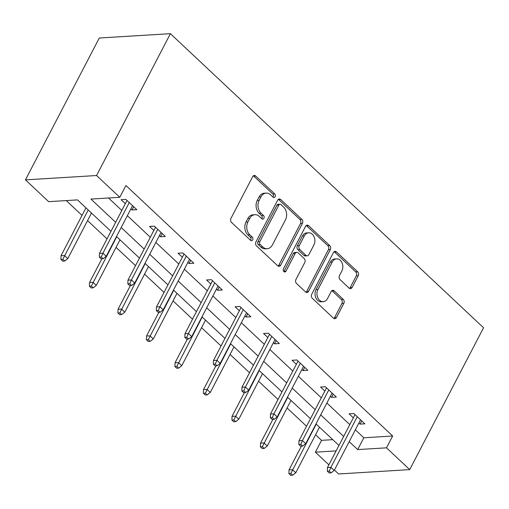 <?xml version="1.0" encoding="UTF-8"?>
<svg xmlns="http://www.w3.org/2000/svg" width="509" height="509" viewBox="0 0 509 509"><rect width="100%" height="100%" fill="white"/><g stroke="black" fill="none" stroke-linecap="round" stroke-linejoin="round"><path stroke-width="0.76" d="M275.14 196.709A2.011 1.514 86.5 0 0 274.726 193.904L255.677 176.006A2.869 2.157 86.5 0 0 254.29 175.465A2.869 2.157 86.5 0 0 252.674 176.648L230.933 218.412A2.869 2.157 86.5 0 0 231.519 222.42L250.568 240.312A2.011 1.514 86.5 0 0 251.535 240.693A2.011 1.514 86.5 0 0 252.668 239.866A2.011 1.514 86.5 0 0 252.26 237.067L249.798 234.751A9.181 6.91 86.5 0 1 247.921 221.937L249.734 218.456A9.181 6.91 86.5 0 1 254.914 214.677A9.181 6.91 86.5 0 1 259.336 216.42L261.804 218.736A2.011 1.514 86.5 0 0 262.771 219.112A2.011 1.514 86.5 0 0 263.904 218.291A2.011 1.514 86.5 0 0 263.497 215.485L261.028 213.169A9.181 6.91 86.5 0 1 259.157 200.355L260.971 196.875A9.181 6.91 86.5 0 1 266.15 193.096A9.181 6.91 86.5 0 1 270.572 194.839L273.04 197.155A2.011 1.514 86.5 0 0 274.007 197.53A2.011 1.514 86.5 0 0 275.14 196.709M273.015 197.129A2.011 1.514 86.5 0 0 273.218 196.824A2.011 1.514 86.5 0 0 272.805 194.018L253.756 176.127A2.869 2.157 86.5 0 0 253.348 175.821M250.549 240.293A2.011 1.514 86.5 0 0 250.746 239.987A2.011 1.514 86.5 0 0 250.339 237.181L247.87 234.865L249.798 234.751M261.785 218.711A2.011 1.514 86.5 0 0 261.982 218.406A2.011 1.514 86.5 0 0 261.575 215.6L259.106 213.284L261.028 213.169M349.11 288.119A2.869 2.157 86.5 0 0 350.491 288.66A2.869 2.157 86.5 0 0 352.107 287.483L358.209 275.763A2.869 2.157 86.5 0 0 357.623 271.755L336.462 251.885A2.869 2.157 86.5 0 0 335.081 251.338A2.869 2.157 86.5 0 0 333.465 252.521L311.718 294.291A2.869 2.157 86.5 0 0 312.303 298.293L333.465 318.17A2.869 2.157 86.5 0 0 334.846 318.71A2.869 2.157 86.5 0 0 336.468 317.533L343.836 303.377A2.869 2.157 86.5 0 0 343.251 299.368L334.19 290.868A2.869 2.157 86.5 0 0 332.81 290.321A2.869 2.157 86.5 0 0 331.194 291.504L327.535 298.522A7.673 5.777 86.5 0 1 323.209 301.678A7.673 5.777 86.5 0 1 317.75 297.657A7.673 5.777 86.5 0 1 317.94 289.513L332.256 262.014A7.673 5.777 86.5 0 1 336.589 258.858A7.673 5.777 86.5 0 1 342.048 262.879A7.673 5.777 86.5 0 1 341.851 271.023L339.465 275.604A2.869 2.157 86.5 0 0 340.05 279.613L349.11 288.119M355.358 429.812L363.827 437.772L392.662 436.009L386.509 447.831L409.707 469.622L483.55 327.777L170.407 33.677L99.293 38.016L25.45 179.862L48.654 201.653L77.483 199.897L110.956 231.334M392.662 436.009L125.927 185.499L119.768 197.314L96.57 175.529L170.407 33.677M302.441 223.381A2.869 2.157 86.5 0 0 301.856 219.379L280.694 199.503A2.869 2.157 86.5 0 0 279.307 198.962A2.869 2.157 86.5 0 0 277.691 200.139L255.944 241.909A2.869 2.157 86.5 0 0 256.53 245.917L277.691 265.787A2.869 2.157 86.5 0 0 279.078 266.334A2.869 2.157 86.5 0 0 280.694 265.151L302.441 223.381L300.514 223.502A2.869 2.157 86.5 0 0 299.928 219.494L278.773 199.623A2.869 2.157 86.5 0 0 278.366 199.318M308.575 225.691L329.737 245.567A2.869 2.157 86.5 0 1 330.322 249.569L308.581 291.339A2.869 2.157 86.5 0 1 306.959 292.522A2.869 2.157 86.5 0 1 305.578 291.975L296.524 283.475A2.869 2.157 86.5 0 1 295.939 279.466L304.757 262.529A2.869 2.157 86.5 0 0 304.172 258.521L298.166 252.884A2.869 2.157 86.5 0 0 296.779 252.337A2.869 2.157 86.5 0 0 295.163 253.52L285.982 271.151A2.011 1.514 86.5 0 1 284.849 271.978A2.011 1.514 86.5 0 1 283.418 270.928A2.011 1.514 86.5 0 1 283.468 268.797L305.578 226.327A2.869 2.157 86.5 0 1 307.194 225.15A2.869 2.157 86.5 0 1 308.575 225.691L306.653 225.811L327.815 245.682L329.737 245.567M108.538 198.001L121.816 210.471M127.352 215.676L150.314 237.239M155.849 242.443L178.812 264.006M184.353 269.21L207.316 290.773M212.851 295.977L235.813 317.54M241.355 322.744L264.317 344.307M269.853 349.511L292.815 371.074M298.357 376.278L321.319 397.841M326.854 403.045L349.817 424.614M130.883 208.894L132.028 209.975L136.838 209.683L125.876 199.388L121.066 199.681L125.341 203.695M159.381 235.661L160.532 236.742L165.336 236.45L154.373 226.155L149.57 226.448L153.845 230.462M187.885 262.428L189.03 263.509L193.834 263.217L182.877 252.922L178.067 253.215L182.343 257.23M216.382 289.195L217.534 290.276L222.338 289.984L211.375 279.689L206.571 279.982L210.847 283.997M244.886 315.962L246.032 317.043L250.835 316.751L239.879 306.456L235.069 306.749L239.345 310.764M273.384 342.735L274.536 343.81L279.339 343.518L268.377 333.223L263.573 333.516L267.849 337.531M301.882 369.502L303.033 370.577L307.837 370.285L296.874 359.99L292.071 360.283L296.346 364.298M330.386 396.269L331.537 397.344L336.341 397.052L325.378 386.757L320.575 387.05L324.844 391.065M358.883 423.036L360.035 424.112L364.838 423.819L353.876 413.524L349.072 413.817L353.348 417.832M66.246 200.584L82.025 215.402M87.567 220.601L107.024 238.88M116.065 247.368L135.528 265.647M144.569 274.135L164.025 292.414M173.066 300.902L192.529 319.181M201.57 327.669L221.027 345.948M230.068 354.436L249.531 372.715M258.572 381.203L278.029 399.482M287.07 407.97L306.533 426.249M315.574 434.737L321.542 440.349L332.778 439.661M409.707 469.622L338.593 473.962L334.419 470.036M328.878 464.838L315.389 452.17L336.131 450.904M321.542 440.349L315.389 452.17M349.206 441.634L357.674 449.587L386.509 447.831M119.768 197.314L90.939 199.076L115.658 222.293M121.199 227.498L144.162 249.06M149.697 254.265L172.659 275.827M178.201 281.032L201.163 302.594M206.699 307.799L229.661 329.361M235.203 334.566L258.165 356.128M263.7 361.333L286.662 382.895M292.204 388.1L315.166 409.662M320.702 414.867L343.664 436.429M96.57 175.529L25.45 179.862M338.962 445.47L316 423.902M310.458 418.703L287.496 397.135M281.961 391.936L258.998 370.367M253.457 365.169L230.494 343.6M224.959 338.402L201.997 316.833M196.455 311.635L173.493 290.066M167.957 284.868L144.995 263.299M139.453 258.101L116.491 236.532M363.827 437.772L357.674 449.587M132.028 209.975L133.708 206.749M160.532 236.742L162.212 233.516M189.03 263.509L190.71 260.284M217.534 290.276L219.214 287.051M246.032 317.043L247.711 313.818M274.536 343.81L276.215 340.585M303.033 370.577L304.713 367.352M331.537 397.344L333.217 394.119M360.035 424.112L361.714 420.886M266.15 193.096L264.228 193.216A9.181 6.91 86.5 0 0 259.049 196.989L260.971 196.875M259.106 213.284A9.181 6.91 86.5 0 1 257.236 200.47L259.049 196.989M254.914 214.677L252.992 214.792A9.181 6.91 86.5 0 0 247.813 218.571L249.734 218.456M247.87 234.865A9.181 6.91 86.5 0 1 246 222.051L247.813 218.571M278.099 266.092A2.869 2.157 86.5 0 0 278.773 265.272L300.514 223.502M280.974 204.605A2.011 1.514 86.5 0 0 280.007 204.224A2.011 1.514 86.5 0 0 278.875 205.051L259.787 241.718A2.011 1.514 86.5 0 0 260.194 244.517L262.797 246.96A9.181 6.91 86.5 0 0 267.219 248.697A9.181 6.91 86.5 0 0 272.398 244.924L285.447 219.863A9.181 6.91 86.5 0 0 283.577 207.048L280.974 204.605M280.007 204.224L278.086 204.344A2.011 1.514 86.5 0 0 276.953 205.165L278.875 205.051M267.219 248.697L265.297 248.818A9.181 6.91 86.5 0 1 260.875 247.075L258.273 244.638A2.011 1.514 86.5 0 1 257.866 241.832L276.953 205.165M305.985 292.281A2.869 2.157 86.5 0 0 306.66 291.46L328.4 249.69A2.869 2.157 86.5 0 0 327.815 245.682M296.779 252.337L294.857 252.451A2.869 2.157 86.5 0 0 293.241 253.635L284.06 271.272L285.982 271.151M313.907 244.95A7.673 5.777 86.5 0 0 314.104 236.806A7.673 5.777 86.5 0 0 308.645 232.785A7.673 5.777 86.5 0 0 304.312 235.941L299.267 245.624A2.869 2.157 86.5 0 0 299.852 249.633L305.864 255.276A2.869 2.157 86.5 0 0 307.245 255.817A2.869 2.157 86.5 0 0 308.861 254.64L313.907 244.95M308.645 232.785L306.717 232.899A7.673 5.777 86.5 0 0 302.391 236.055L304.312 235.941M307.245 255.817L305.324 255.938A2.869 2.157 86.5 0 1 303.937 255.391L297.93 249.747A2.869 2.157 86.5 0 1 297.345 245.745L302.391 236.055M306.653 225.811A2.869 2.157 86.5 0 0 306.253 225.506M336.589 258.858L334.668 258.973A7.673 5.777 86.5 0 0 330.335 262.129L332.256 262.014M323.209 301.678L321.287 301.792A7.673 5.777 86.5 0 1 315.828 297.771A7.673 5.777 86.5 0 1 316.019 289.627L330.335 262.129M333.866 318.469A2.869 2.157 86.5 0 0 334.547 317.648L341.914 303.491A2.869 2.157 86.5 0 0 341.329 299.489L332.269 290.983A2.869 2.157 86.5 0 0 331.868 290.684M349.511 288.418A2.869 2.157 86.5 0 0 350.186 287.598L356.287 275.878A2.869 2.157 86.5 0 0 355.702 271.876L334.54 252A2.869 2.157 86.5 0 0 334.139 251.701M60.921 259.469L62.747 261.181L64.668 261.066L62.842 259.348L60.921 259.469L61.023 255.753L64.478 255.543L67.767 258.629L91.493 213.055M62.842 259.348L88.203 209.969M61.023 255.753L85.957 207.85M67.767 258.629L64.668 261.066M127.021 200.463L99.465 253.406L102.92 253.196L129.273 202.582M101.285 257.007L99.363 257.121L101.189 258.839L103.111 258.718L101.285 257.007L102.92 253.196L106.209 256.288L132.563 205.668M99.465 253.406L99.363 257.121M103.111 258.718L106.209 256.288M89.419 286.236L91.251 287.948L93.172 287.833L91.34 286.115L89.419 286.236L89.52 282.52L92.982 282.31L96.271 285.396L119.997 239.822M91.34 286.115L116.707 236.736M89.52 282.52L101.87 258.795M96.271 285.396L93.172 287.833M117.923 313.003L119.749 314.715L121.67 314.6L119.844 312.882L117.923 313.003L118.024 309.287L121.479 309.078L124.769 312.163L148.494 266.589M119.844 312.882L145.205 263.503M118.024 309.287L130.374 285.562M124.769 312.163L121.67 314.6M155.525 227.237L127.963 280.173L131.424 279.963L157.771 229.349M129.782 283.774L127.861 283.888L129.687 285.606L131.615 285.485L129.782 283.774L131.424 279.963L134.713 283.055L161.06 232.435M127.963 280.173L127.861 283.888M131.615 285.485L134.713 283.055M184.023 254.004L156.467 306.946L159.921 306.73L186.275 256.116M158.286 310.541L156.365 310.655L158.191 312.373L160.112 312.252L158.286 310.541L159.921 306.73L163.211 309.822L189.564 259.202M156.467 306.946L156.365 310.655M160.112 312.252L163.211 309.822M146.42 339.77L148.246 341.482L150.174 341.367L148.342 339.649L146.42 339.77L146.522 336.055L149.983 335.845L153.273 338.93L176.998 293.356M148.342 339.649L173.709 290.27M146.522 336.055L158.872 312.329M153.273 338.93L150.174 341.367M174.924 366.537L176.75 368.249L178.672 368.134L176.846 366.416L174.924 366.537L175.026 362.822L178.481 362.612L181.77 365.697L205.496 320.123M176.846 366.416L202.207 317.037M175.026 362.822L187.376 339.096M181.77 365.697L178.672 368.134M203.422 393.304L205.248 395.016L207.176 394.901L205.343 393.183L203.422 393.304L203.524 389.589L206.985 389.379L210.274 392.464L234 346.89M205.343 393.183L230.711 343.804M203.524 389.589L215.873 365.863M210.274 392.464L207.176 394.901M212.527 280.771L184.964 333.713L188.425 333.497L214.773 282.883M186.784 337.308L184.862 337.422L186.688 339.14L188.616 339.019L186.784 337.308L188.425 333.497L191.715 336.589L218.062 285.969M184.964 333.713L184.862 337.422M188.616 339.019L191.715 336.589M241.024 307.538L213.468 360.48L216.923 360.264L243.277 309.65M215.288 364.075L213.366 364.189L215.192 365.907L217.114 365.786L215.288 364.075L216.923 360.264L220.212 363.356L246.566 312.736M213.468 360.48L213.366 364.189M217.114 365.786L220.212 363.356M269.528 334.305L241.966 387.247L245.427 387.031L271.774 336.417M243.786 390.842L241.864 390.957L243.69 392.674L245.618 392.554L243.786 390.842L245.427 387.031L248.716 390.123L275.064 339.503M241.966 387.247L241.864 390.957M245.618 392.554L248.716 390.123M231.926 420.071L233.752 421.783L235.673 421.668L233.847 419.95L231.926 420.071L232.028 416.356L235.482 416.146L238.772 419.231L262.498 373.657M233.847 419.95L259.208 370.571M232.028 416.356L244.377 392.63M238.772 419.231L235.673 421.668M298.026 361.072L270.464 414.014L273.925 413.798L300.278 363.184M272.29 417.609L270.368 417.724L272.194 419.441L274.116 419.321L272.29 417.609L273.925 413.798L277.214 416.89L303.568 366.27M270.464 414.014L270.368 417.724M274.116 419.321L277.214 416.89M260.423 446.838L262.25 448.55L264.171 448.435L262.345 446.717L260.423 446.838L260.525 443.123L263.986 442.913L267.276 446.005L291.002 400.424M262.345 446.717L287.712 397.338M260.525 443.123L272.875 419.397M267.276 446.005L264.171 448.435M326.53 387.839L298.968 440.781L302.429 440.571L328.776 389.951M300.787 444.376L298.866 444.491L300.692 446.208L302.613 446.088L300.787 444.376L302.429 440.571L305.718 443.657L332.065 393.037M298.968 440.781L298.866 444.491M302.613 446.088L305.718 443.657M288.927 473.605L290.754 475.323L292.675 475.202L290.849 473.485L288.927 473.605L289.023 469.89L292.484 469.68L295.774 472.772L319.499 427.191M290.849 473.485L316.21 424.105M289.023 469.89L301.379 446.164M295.774 472.772L292.675 475.202M355.027 414.606L327.465 467.548L330.926 467.338L357.28 416.718M329.291 471.143L327.37 471.258L329.196 472.976L331.117 472.855L329.291 471.143L330.926 467.338L334.216 470.424L360.569 419.804M327.465 467.548L327.37 471.258M331.117 472.855L334.216 470.424M272.805 194.018L274.726 193.904M250.339 237.181L252.26 237.067M261.575 215.6L263.497 215.485M257.236 200.47L259.157 200.355M246 222.051L247.921 221.937M253.756 176.127L255.677 176.006M278.773 265.272L280.694 265.151M278.773 199.623L280.694 199.503M299.928 219.494L301.856 219.379M257.866 241.832L259.787 241.718M258.273 244.638L260.194 244.517M260.875 247.075L262.797 246.96M328.4 249.69L330.322 249.569M306.66 291.46L308.581 291.339M293.241 253.635L295.163 253.52M297.345 245.745L299.267 245.624M297.93 249.747L299.852 249.633M303.937 255.391L305.864 255.276M316.019 289.627L317.94 289.513M332.269 290.983L334.19 290.868M341.329 299.489L343.251 299.368M341.914 303.491L343.836 303.377M334.547 317.648L336.468 317.533M334.54 252L336.462 251.885M355.702 271.876L357.623 271.755M356.287 275.878L358.209 275.763M350.186 287.598L352.107 287.483"/></g></svg>
